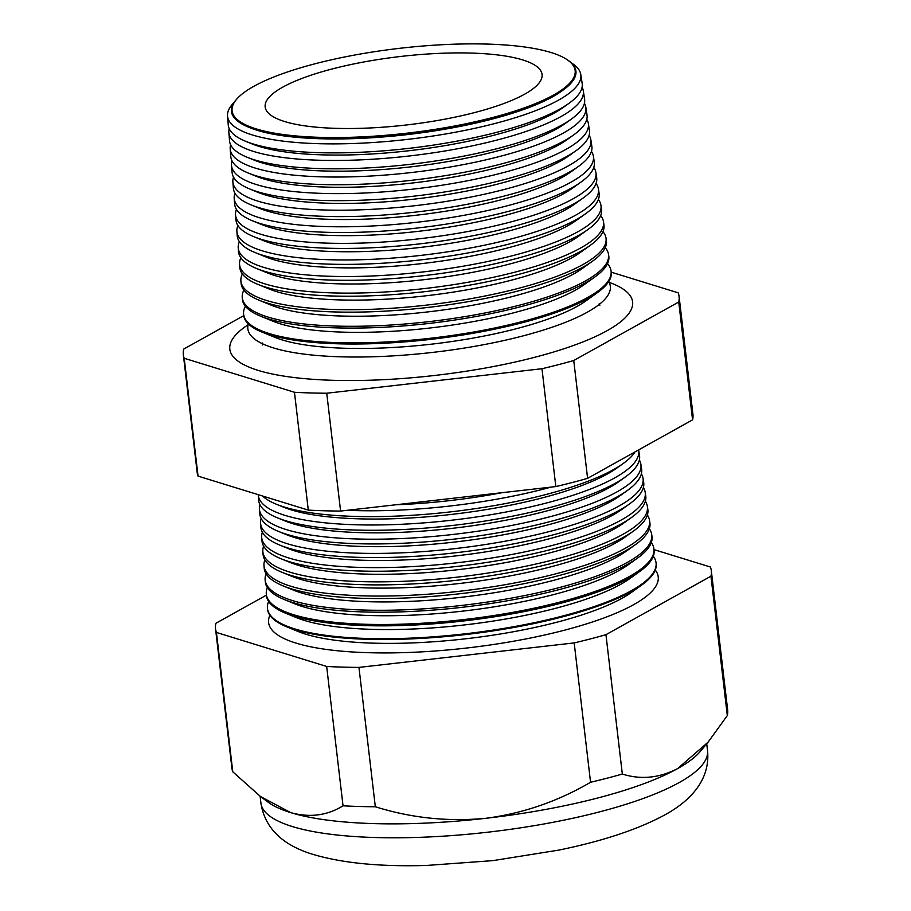 <?xml version="1.0" encoding="UTF-8"?>
<svg xmlns="http://www.w3.org/2000/svg" width="911" height="911" viewBox="0 0 911 911"><rect width="100%" height="100%" fill="white"/><g stroke="black" fill="none" stroke-linecap="round" stroke-linejoin="round"><path stroke-width="1.37" d="M248.339 323.917A182.485 44.969 -6.7 0 0 376.562 356.656A182.485 44.969 -6.7 0 0 587.379 312.166A182.485 44.969 -6.7 0 0 608.719 281.579M248.111 324.76A202.766 49.98 -6.7 0 0 230.176 351.02A202.766 49.98 -6.7 0 0 386.868 379.511A202.766 49.98 -6.7 0 0 607.09 330.693A202.766 49.98 -6.7 0 0 632.678 303.739A202.766 49.98 -6.7 0 0 609.14 282.342M248.418 127.084L250.183 127.802A171.564 42.282 -6.7 0 0 398.597 135.545A171.564 42.282 -6.7 0 0 552.635 96.782A171.564 42.282 -6.7 0 0 561.472 91.237L563.032 90.121A173.397 42.737 173.3 0 1 554.104 95.723A173.397 42.737 173.3 0 1 398.403 134.896A173.397 42.737 173.3 0 1 248.418 127.084A173.397 42.737 173.3 0 1 236.644 99.219L237.236 98.57A172.714 42.566 -6.7 0 0 340.224 137.515A172.714 42.566 -6.7 0 0 553.433 95.086A172.714 42.566 -6.7 0 0 567.302 59.796A172.714 42.566 -6.7 0 0 421.121 46.165A172.714 42.566 -6.7 0 0 253.805 86.329A172.714 42.566 -6.7 0 0 237.236 98.57M234.093 102.453A177.861 43.83 -6.7 0 0 227.522 116.016A177.861 43.83 -6.7 0 0 361.394 143.175A177.861 43.83 -6.7 0 0 558.477 100.164A177.861 43.83 -6.7 0 0 580.797 74.52A177.861 43.83 -6.7 0 0 571.265 62.848M245.685 141.307L252.085 143.927A171.564 42.282 -6.7 0 0 400.487 151.659A171.564 42.282 -6.7 0 0 554.537 112.896A171.564 42.282 -6.7 0 0 563.374 107.35L568.976 103.33A178.18 43.91 173.3 0 1 559.798 109.092A178.18 43.91 173.3 0 1 399.815 149.347A178.18 43.91 173.3 0 1 245.685 141.307A178.18 43.91 173.3 0 1 228.251 124.966L227.522 116.016M229.208 128.656A178.454 43.979 -6.7 0 0 228.866 132.505A178.454 43.979 -6.7 0 0 363.17 159.755A178.454 43.979 -6.7 0 0 560.925 116.597A178.454 43.979 -6.7 0 0 583.313 90.861A178.454 43.979 -6.7 0 0 582.083 87.205M247.029 157.204L253.975 160.04A171.564 42.282 -6.7 0 0 402.377 167.783A171.564 42.282 -6.7 0 0 556.427 129.02A171.564 42.282 -6.7 0 0 565.264 123.475L571.356 119.102A178.75 44.058 173.3 0 1 562.155 124.875A178.75 44.058 173.3 0 1 401.649 165.267A178.75 44.058 173.3 0 1 247.029 157.204A178.75 44.058 173.3 0 1 229.538 140.806L228.866 132.505M230.642 144.815A179.046 44.127 -6.7 0 0 230.198 148.994A179.046 44.127 -6.7 0 0 364.958 176.335A179.046 44.127 -6.7 0 0 563.362 133.04A179.046 44.127 -6.7 0 0 585.83 107.213A179.046 44.127 -6.7 0 0 584.441 103.25M248.373 173.09L255.866 176.153A171.564 42.282 -6.7 0 0 404.268 183.897A171.564 42.282 -6.7 0 0 558.318 145.134A171.564 42.282 -6.7 0 0 567.154 139.588L573.736 134.862A179.319 44.195 173.3 0 1 564.501 140.658A179.319 44.195 173.3 0 1 403.482 181.175A179.319 44.195 173.3 0 1 248.373 173.09A179.319 44.195 173.3 0 1 230.813 156.646L230.198 148.994M232.077 160.962A179.638 44.275 -6.7 0 0 231.531 165.483A179.638 44.275 -6.7 0 0 366.746 192.916A179.638 44.275 -6.7 0 0 565.811 149.472A179.638 44.275 -6.7 0 0 588.358 123.566A179.638 44.275 -6.7 0 0 586.786 119.295M249.716 188.976L257.756 192.278A171.564 42.282 -6.7 0 0 406.169 200.01A171.564 42.282 -6.7 0 0 560.208 161.247A171.564 42.282 -6.7 0 0 569.045 155.701L576.116 150.634A179.9 44.332 173.3 0 1 566.847 156.453A179.9 44.332 173.3 0 1 405.327 197.095A179.9 44.332 173.3 0 1 249.716 188.976A179.9 44.332 173.3 0 1 232.1 172.486L231.531 165.483M233.523 177.11A180.241 44.423 -6.7 0 0 232.874 181.972A180.241 44.423 -6.7 0 0 368.534 209.496A180.241 44.423 -6.7 0 0 568.259 165.904A180.241 44.423 -6.7 0 0 590.875 139.918A180.241 44.423 -6.7 0 0 589.121 135.329M251.049 204.873L259.658 208.391A171.564 42.282 -6.7 0 0 408.06 216.123A171.564 42.282 -6.7 0 0 562.11 177.36A171.564 42.282 -6.7 0 0 570.946 171.826L578.496 166.406A180.469 44.48 173.3 0 1 569.204 172.236A180.469 44.48 173.3 0 1 407.16 213.015A180.469 44.48 173.3 0 1 251.049 204.873A180.469 44.48 173.3 0 1 233.387 188.326L232.874 181.972M234.97 193.257A180.834 44.571 -6.7 0 0 234.207 198.461A180.834 44.571 -6.7 0 0 370.321 226.076A180.834 44.571 -6.7 0 0 570.707 182.348A180.834 44.571 -6.7 0 0 593.391 156.271A180.834 44.571 -6.7 0 0 591.444 151.374M252.393 220.758L261.548 224.505A171.564 42.282 -6.7 0 0 409.95 232.248A171.564 42.282 -6.7 0 0 564 193.485A171.564 42.282 -6.7 0 0 572.837 187.939L580.876 182.177A181.038 44.616 173.3 0 1 571.55 188.019A181.038 44.616 173.3 0 1 408.993 228.923A181.038 44.616 173.3 0 1 252.393 220.758A181.038 44.616 173.3 0 1 234.674 204.155L234.207 198.461M236.439 209.405A181.426 44.719 -6.7 0 0 235.55 214.95A181.426 44.719 -6.7 0 0 372.098 242.656A181.426 44.719 -6.7 0 0 573.144 198.78A181.426 44.719 -6.7 0 0 595.919 172.623A181.426 44.719 -6.7 0 0 593.767 167.419M253.736 236.655L263.438 240.618A171.564 42.282 -6.7 0 0 411.84 248.361A171.564 42.282 -6.7 0 0 565.89 209.598A171.564 42.282 -6.7 0 0 574.727 204.053L583.256 197.938A181.608 44.764 173.3 0 1 573.896 203.813A181.608 44.764 173.3 0 1 410.827 244.843A181.608 44.764 173.3 0 1 253.736 236.655A181.608 44.764 173.3 0 1 235.96 219.995L235.55 214.95M237.908 225.541A182.029 44.867 -6.7 0 0 236.883 231.44A182.029 44.867 -6.7 0 0 373.886 259.236A182.029 44.867 -6.7 0 0 575.593 215.224A182.029 44.867 -6.7 0 0 598.436 188.976A182.029 44.867 -6.7 0 0 596.079 183.475M255.069 252.541L265.34 256.743A171.564 42.282 -6.7 0 0 413.742 264.475A171.564 42.282 -6.7 0 0 567.781 225.712A171.564 42.282 -6.7 0 0 576.617 220.177L585.636 213.709A182.189 44.901 173.3 0 1 576.242 219.597A182.189 44.901 173.3 0 1 412.66 260.762A182.189 44.901 173.3 0 1 255.069 252.541A182.189 44.901 173.3 0 1 237.236 235.835L236.883 231.44M239.388 241.688A182.621 45.003 -6.7 0 0 238.226 247.929A182.621 45.003 -6.7 0 0 375.674 275.817A182.621 45.003 -6.7 0 0 578.041 231.656A182.621 45.003 -6.7 0 0 600.953 205.317A182.621 45.003 -6.7 0 0 598.379 199.52M256.412 268.438L267.23 272.856A171.564 42.282 -6.7 0 0 415.632 280.599A171.564 42.282 -6.7 0 0 569.682 241.836A171.564 42.282 -6.7 0 0 578.519 236.291L588.005 229.481A182.758 45.038 173.3 0 1 578.599 235.38A182.758 45.038 173.3 0 1 414.494 276.671A182.758 45.038 173.3 0 1 256.412 268.438A182.758 45.038 173.3 0 1 238.523 251.675L238.226 247.929M240.88 257.836A183.213 45.151 -6.7 0 0 239.559 264.418A183.213 45.151 -6.7 0 0 377.461 292.397A183.213 45.151 -6.7 0 0 580.489 248.088A183.213 45.151 -6.7 0 0 603.481 221.669A183.213 45.151 -6.7 0 0 600.668 215.565M257.756 284.323L269.121 288.969A171.564 42.282 -6.7 0 0 417.523 296.713A171.564 42.282 -6.7 0 0 571.573 257.95A171.564 42.282 -6.7 0 0 580.409 252.404L590.385 245.253A183.327 45.186 173.3 0 1 580.945 251.174A183.327 45.186 173.3 0 1 416.338 292.59A183.327 45.186 173.3 0 1 257.756 284.323A183.327 45.186 173.3 0 1 239.809 267.515L239.559 264.418M242.372 273.972A183.817 45.299 -6.7 0 0 240.891 280.918A183.817 45.299 -6.7 0 0 379.249 308.977A183.817 45.299 -6.7 0 0 582.938 264.532A183.817 45.299 -6.7 0 0 605.997 238.022A183.817 45.299 -6.7 0 0 602.957 231.622M259.1 300.209L271.011 305.094A171.564 42.282 -6.7 0 0 419.413 312.826A171.564 42.282 -6.7 0 0 573.463 274.063A171.564 42.282 -6.7 0 0 582.3 268.517L592.765 261.013A183.897 45.322 173.3 0 1 583.291 266.957A183.897 45.322 173.3 0 1 418.172 308.51A183.897 45.322 173.3 0 1 259.1 300.209A183.897 45.322 173.3 0 1 241.096 283.355L240.891 280.918M243.875 290.119A184.409 45.448 -6.7 0 0 242.235 297.407A184.409 45.448 -6.7 0 0 381.026 325.569A184.409 45.448 -6.7 0 0 585.374 280.964A184.409 45.448 -6.7 0 0 608.514 254.374A184.409 45.448 -6.7 0 0 605.223 247.667M260.432 316.106L272.913 321.207A171.564 42.282 -6.7 0 0 421.315 328.951A171.564 42.282 -6.7 0 0 575.353 290.188A171.564 42.282 -6.7 0 0 584.19 284.642L595.145 276.785A184.477 45.47 173.3 0 1 585.648 282.74A184.477 45.47 173.3 0 1 420.005 324.43A184.477 45.47 173.3 0 1 260.432 316.106A184.477 45.47 173.3 0 1 242.383 299.184L242.235 297.407M245.401 306.255A185.001 45.596 -6.7 0 0 243.567 313.896A185.001 45.596 -6.7 0 0 382.814 342.149A185.001 45.596 -6.7 0 0 587.823 297.407A185.001 45.596 -6.7 0 0 611.042 270.726A185.001 45.596 -6.7 0 0 607.489 263.723M261.776 331.991L274.803 337.321A171.564 42.282 -6.7 0 0 423.205 345.064A171.564 42.282 -6.7 0 0 577.255 306.301A171.564 42.282 -6.7 0 0 586.092 300.755L597.525 292.556A185.047 45.607 173.3 0 1 587.994 298.535A185.047 45.607 173.3 0 1 421.839 340.338A185.047 45.607 173.3 0 1 261.776 331.991A185.047 45.607 173.3 0 1 243.658 315.024L243.567 313.896M395.738 504.785A183.954 45.334 -6.7 0 0 502.109 492.68M347.25 510.297A191.037 47.087 -6.7 0 0 551.041 487.112M276.306 504.216L283.355 507.097A183.954 45.334 -6.7 0 0 442.473 515.398A183.954 45.334 -6.7 0 0 607.637 473.834A183.954 45.334 -6.7 0 0 617.111 467.89L623.306 463.448A191.253 47.133 173.3 0 1 613.456 469.632A191.253 47.133 173.3 0 1 441.733 512.836A191.253 47.133 173.3 0 1 276.306 504.216A191.253 47.133 173.3 0 1 262.562 496.005M258.234 494.673A191.549 47.213 -6.7 0 0 258.257 494.992A191.549 47.213 -6.7 0 0 402.423 524.235A191.549 47.213 -6.7 0 0 614.686 477.911A191.549 47.213 -6.7 0 0 638.725 450.296A191.549 47.213 -6.7 0 0 638.657 449.897M277.456 517.835L284.972 520.91A183.954 45.334 -6.7 0 0 444.09 529.211A183.954 45.334 -6.7 0 0 609.265 487.647A183.954 45.334 -6.7 0 0 618.74 481.703L625.345 476.965A191.743 47.258 173.3 0 1 615.472 483.16A191.743 47.258 173.3 0 1 443.304 526.478A191.743 47.258 173.3 0 1 277.456 517.835A191.743 47.258 173.3 0 1 258.678 500.253L258.257 494.992M259.886 504.592A192.062 47.338 -6.7 0 0 259.407 509.124A192.062 47.338 -6.7 0 0 403.96 538.447A192.062 47.338 -6.7 0 0 616.781 491.997A192.062 47.338 -6.7 0 0 640.877 464.303A192.062 47.338 -6.7 0 0 639.363 460.009M278.595 531.455L286.601 534.723A183.954 45.334 -6.7 0 0 445.718 543.024A183.954 45.334 -6.7 0 0 610.882 501.46A183.954 45.334 -6.7 0 0 620.357 495.516L627.383 490.482A192.232 47.372 173.3 0 1 617.476 496.689A192.232 47.372 173.3 0 1 444.875 540.121A192.232 47.372 173.3 0 1 278.595 531.455A192.232 47.372 173.3 0 1 259.783 513.827L259.407 509.124M261.115 518.427A192.574 47.463 -6.7 0 0 260.546 523.256A192.574 47.463 -6.7 0 0 405.486 552.658A192.574 47.463 -6.7 0 0 618.876 506.095A192.574 47.463 -6.7 0 0 643.041 478.321A192.574 47.463 -6.7 0 0 641.367 473.754M279.745 545.074L288.218 548.536A183.954 45.334 -6.7 0 0 447.335 556.837A183.954 45.334 -6.7 0 0 612.511 515.273A183.954 45.334 -6.7 0 0 621.985 509.329L629.421 503.999A192.722 47.497 173.3 0 1 619.491 510.228A192.722 47.497 173.3 0 1 446.447 553.763A192.722 47.497 173.3 0 1 279.745 545.074A192.722 47.497 173.3 0 1 260.888 527.401L260.546 523.256M262.357 532.275A193.075 47.588 -6.7 0 0 261.696 537.388A193.075 47.588 -6.7 0 0 407.023 566.87A193.075 47.588 -6.7 0 0 620.972 520.181A193.075 47.588 -6.7 0 0 645.204 492.339A193.075 47.588 -6.7 0 0 643.371 487.51M280.895 558.694L289.846 562.349A183.954 45.334 -6.7 0 0 448.964 570.65A183.954 45.334 -6.7 0 0 614.128 529.086A183.954 45.334 -6.7 0 0 623.602 523.142L631.46 517.516A193.212 47.623 173.3 0 1 621.507 523.757A193.212 47.623 173.3 0 1 448.03 567.405A193.212 47.623 173.3 0 1 280.895 558.694A193.212 47.623 173.3 0 1 261.981 540.975L261.696 537.388M263.598 546.11A193.587 47.714 -6.7 0 0 262.846 551.519A193.587 47.714 -6.7 0 0 408.549 581.081A193.587 47.714 -6.7 0 0 623.067 534.267A193.587 47.714 -6.7 0 0 647.368 506.357A193.587 47.714 -6.7 0 0 645.375 501.266M282.046 572.313L291.463 576.173A183.954 45.334 -6.7 0 0 450.581 584.463A183.954 45.334 -6.7 0 0 615.756 542.899A183.954 45.334 -6.7 0 0 625.231 536.955L633.498 531.033A193.701 47.736 173.3 0 1 623.523 537.285A193.701 47.736 173.3 0 1 449.601 581.047A193.701 47.736 173.3 0 1 282.046 572.313A193.701 47.736 173.3 0 1 263.085 554.548L262.846 551.519M264.85 559.946A194.1 47.839 -6.7 0 0 263.985 565.663A194.1 47.839 -6.7 0 0 410.075 595.293A194.1 47.839 -6.7 0 0 625.162 548.354A194.1 47.839 -6.7 0 0 649.52 520.363A194.1 47.839 -6.7 0 0 647.368 515.011M283.196 585.932L293.091 589.986A183.954 45.334 -6.7 0 0 452.209 598.276A183.954 45.334 -6.7 0 0 617.373 556.723A183.954 45.334 -6.7 0 0 626.848 550.779L635.536 544.539A194.191 47.862 173.3 0 1 625.538 550.813A194.191 47.862 173.3 0 1 451.173 594.689A194.191 47.862 173.3 0 1 283.196 585.932A194.191 47.862 173.3 0 1 264.19 568.134L263.985 565.663M266.103 573.793A194.612 47.964 -6.7 0 0 265.135 579.795A194.612 47.964 -6.7 0 0 411.613 609.516A194.612 47.964 -6.7 0 0 627.269 562.44A194.612 47.964 -6.7 0 0 651.684 534.381A194.612 47.964 -6.7 0 0 649.349 528.767M284.346 599.552L294.709 603.799A183.954 45.334 -6.7 0 0 453.826 612.09A183.954 45.334 -6.7 0 0 619.002 570.537A183.954 45.334 -6.7 0 0 628.476 564.592L637.575 558.056A194.681 47.976 173.3 0 1 627.542 564.353A194.681 47.976 173.3 0 1 452.744 608.332A194.681 47.976 173.3 0 1 284.346 599.552A194.681 47.976 173.3 0 1 265.283 581.708L265.135 579.795M267.367 587.629A195.125 48.089 -6.7 0 0 266.285 593.926A195.125 48.089 -6.7 0 0 413.138 623.728A195.125 48.089 -6.7 0 0 629.364 576.538A195.125 48.089 -6.7 0 0 653.847 548.399A195.125 48.089 -6.7 0 0 651.331 542.523M285.496 613.171L296.337 617.612A183.954 45.334 -6.7 0 0 455.454 625.914A183.954 45.334 -6.7 0 0 620.619 584.35A183.954 45.334 -6.7 0 0 630.093 578.405L639.613 571.573A195.17 48.101 173.3 0 1 629.558 577.881A195.17 48.101 173.3 0 1 454.316 621.974A195.17 48.101 173.3 0 1 285.496 613.171A195.17 48.101 173.3 0 1 266.388 595.282L266.285 593.926M268.631 601.465A195.637 48.215 -6.7 0 0 267.424 608.058A195.637 48.215 -6.7 0 0 414.676 637.939A195.637 48.215 -6.7 0 0 631.46 590.624A195.637 48.215 -6.7 0 0 656.011 562.417A195.637 48.215 -6.7 0 0 653.301 556.279M267.424 608.058L267.492 608.855A195.66 48.226 -6.7 0 0 286.646 626.791L297.954 631.425A183.954 45.334 -6.7 0 0 457.071 639.727A183.954 45.334 -6.7 0 0 622.247 598.163A183.954 45.334 -6.7 0 0 631.722 592.218L641.651 585.09A195.66 48.226 -6.7 0 0 656.125 563.203L656.011 562.417M286.646 626.791A195.66 48.226 -6.7 0 0 455.887 635.616A195.66 48.226 -6.7 0 0 631.574 591.41A195.66 48.226 -6.7 0 0 641.651 585.09M269.907 615.301A196.15 48.34 -6.7 0 0 403.197 652.652A196.15 48.34 -6.7 0 0 633.555 604.71A196.15 48.34 -6.7 0 0 655.271 570.035M266.376 595.156L215.896 623.283A249.58 61.515 -6.7 0 0 215.543 628.852L231.918 768.212A249.58 61.515 -6.7 0 0 232.783 771.811L260.466 796.51L268.255 802.261A224.846 55.412 -6.7 0 0 290.711 812.623A224.846 55.412 -6.7 0 0 485.734 818.317A224.846 55.412 -6.7 0 0 677.613 768.599L708.063 742.203L727.32 715.545A249.58 61.515 -6.7 0 0 727.661 709.976L711.297 570.616A249.58 61.515 -6.7 0 0 710.421 567.018L654.03 549.629M524.542 94.243A139.406 34.356 -6.7 0 0 542.068 74.383A139.406 34.356 -6.7 0 0 436.449 53.498A139.406 34.356 -6.7 0 0 282.706 87.171A139.406 34.356 -6.7 0 0 265.158 106.906A139.406 34.356 -6.7 0 0 370.526 127.939A139.406 34.356 -6.7 0 0 524.542 94.243M583.313 90.861L584.577 99.094A178.75 44.058 173.3 0 1 571.356 119.102M585.83 107.213L587.003 114.809A179.319 44.195 173.3 0 1 573.736 134.862M588.358 123.566L589.428 130.512A179.9 44.332 173.3 0 1 576.116 150.634M590.875 139.918L591.843 146.215A180.469 44.48 173.3 0 1 578.496 166.406M593.391 156.271L594.268 161.919A181.038 44.616 173.3 0 1 580.876 182.177M595.919 172.623L596.682 177.622A181.608 44.764 173.3 0 1 583.256 197.938M598.436 188.976L599.108 193.326A182.189 44.901 173.3 0 1 585.636 213.709M600.953 205.317L601.533 209.029A182.758 45.038 173.3 0 1 588.005 229.481M603.481 221.669L603.947 224.732A183.327 45.186 173.3 0 1 590.385 245.253M605.997 238.022L606.373 240.436A183.897 45.322 173.3 0 1 592.765 261.013M608.514 254.374L608.787 256.139A184.477 45.47 173.3 0 1 595.145 276.785M611.042 270.726L611.213 271.854A185.047 45.607 173.3 0 1 597.525 292.556M634.99 451.936A191.253 47.133 173.3 0 1 623.306 463.448M638.725 450.296L639.522 455.511A191.743 47.258 173.3 0 1 625.345 476.965M640.877 464.303L641.606 468.971A192.232 47.372 173.3 0 1 627.383 490.482M643.041 478.321L643.678 482.431A192.722 47.497 173.3 0 1 629.421 503.999M645.204 492.339L645.751 495.891A193.212 47.623 173.3 0 1 631.46 517.516M647.368 506.357L647.823 509.351A193.701 47.736 173.3 0 1 633.498 531.033M649.52 520.363L649.896 522.812A194.191 47.862 173.3 0 1 635.536 544.539M651.684 534.381L651.98 536.283A194.681 47.976 173.3 0 1 637.575 558.056M653.847 548.399L654.052 549.743A195.17 48.101 173.3 0 1 639.613 571.573M215.543 628.852A249.58 61.515 -6.7 0 0 216.419 632.45L326.662 666.453L343.037 805.814A249.58 61.515 -6.7 0 0 375.321 806.759C411.191 818.021 447.996 821.87 485.734 818.317C522.903 813.443 557.839 801.418 590.556 782.264A249.58 61.515 -6.7 0 0 622.327 774.043C640.809 779.907 659.234 778.085 677.613 768.599A224.846 55.412 -6.7 0 0 700.206 751.529L708.063 742.203M326.662 666.453A249.58 61.515 -6.7 0 0 358.957 667.399L375.321 806.759M358.957 667.399L574.192 642.915L590.556 782.264M574.192 642.915A249.58 61.515 -6.7 0 0 605.952 634.682L622.327 774.043M605.952 634.682L710.944 576.196L727.32 715.545M710.944 576.196A249.58 61.515 -6.7 0 0 711.297 570.616M216.419 632.45L232.783 771.811M260.466 796.51L290.711 812.623C309.706 817.862 327.151 815.584 343.037 805.814M243.727 315.65L183.68 349.095A249.58 61.515 -6.7 0 0 183.339 354.675A249.58 61.515 -6.7 0 0 184.204 358.274L294.458 392.277A249.58 61.515 -6.7 0 0 326.742 393.222L541.977 368.727A249.58 61.515 -6.7 0 0 573.748 360.505L678.741 302.008A249.58 61.515 -6.7 0 0 679.082 296.439A249.58 61.515 -6.7 0 0 678.217 292.841L611.258 272.184M580.797 74.52L582.163 83.391A178.18 43.91 173.3 0 1 568.976 103.33M294.458 392.277L308.294 510.114L198.051 476.111A249.58 61.515 173.3 0 1 197.175 472.513L183.339 354.675M184.204 358.274L198.051 476.111M678.741 302.008L692.576 419.846L587.595 478.343A249.58 61.515 173.3 0 1 555.824 486.565L340.589 511.06A249.58 61.515 173.3 0 1 308.294 510.114M679.082 296.439L692.929 414.277A249.58 61.515 173.3 0 1 692.576 419.846M573.748 360.505L587.595 478.343M541.977 368.727L555.824 486.565M326.742 393.222L340.589 511.06M567.302 59.796L568.02 60.285A173.397 42.737 173.3 0 1 563.032 90.121M707.54 750.584C710.546 780.681 689.172 801.634 664.688 814.981C637.962 829.409 602.672 841.115 558.83 850.1L492.988 860.622L426.564 865.45C379.329 866.862 340.873 862.99 311.175 853.835C290.472 847.196 265.739 833.85 260.91 803.058A224.846 55.412 -6.7 0 0 431.062 836.856A224.846 55.412 -6.7 0 0 679.253 782.526A224.846 55.412 -6.7 0 0 707.54 750.584L706.731 743.786M599.837 305.333L599.233 303.477M260.91 803.058L260.113 796.248M262.482 344.962L262.641 343.026"/></g></svg>
